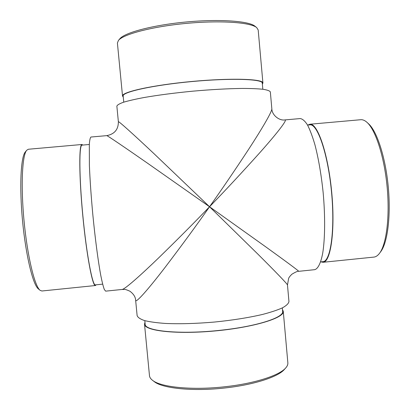 <?xml version="1.0" encoding="UTF-8"?>
<svg xmlns="http://www.w3.org/2000/svg" width="410" height="410" viewBox="0 0 410 410"><rect width="100%" height="100%" fill="white"/><g stroke="black" fill="none" stroke-linecap="round" stroke-linejoin="round"><path stroke-width="0.61" d="M298.69 271.323L314.639 269.683C317.94 268.883 320.774 263.322 322.711 253.18C325.058 238.661 325.294 216.208 323.152 192.623C321.271 174.599 318.529 158.655 314.936 144.797C312.507 136.494 310.011 129.857 307.449 124.886C304.912 120.965 302.498 118.859 300.212 118.567L284.93 119.915C287.882 119.556 276.166 134.331 259.458 153.089C241.649 172.902 225.008 190.788 209.541 206.753L265.68 246.799C284.673 260.483 299.331 271.297 298.69 271.323C297.844 271.01 295.543 271.999 291.787 274.29C289.824 276.299 288.773 277.683 288.635 278.431L287.477 284.96C287.41 283.976 274.444 270.605 258.018 254.261L209.541 206.753C194.909 222.03 178.089 238.938 159.08 257.47C140.922 275.028 124.958 289.209 122.195 289.45L105.657 291.151L104.33 289.527C103.289 286.728 102.116 282.101 100.819 275.643C98.149 261.329 95.161 238.702 92.819 214.614C91.117 196.17 89.969 179.729 89.385 165.286L89.324 144.274C89.672 140.015 90.21 137.596 90.943 137.032L106.79 135.633C114.539 134.096 118.398 129.468 118.372 121.744C118.116 120.489 134.09 134.946 153.96 153.642L209.541 206.753L147.641 163.282C125.511 147.877 107.302 135.484 106.79 135.633M118.372 121.744L116.86 106.149C117.25 104.986 119.484 103.679 123.559 102.218C128.699 100.696 135.531 99.133 144.043 97.524C158.245 95.074 174.522 92.952 192.869 91.169C211.237 89.549 227.622 88.637 242.033 88.437C250.7 88.447 257.695 88.729 263.035 89.277C267.31 89.964 269.744 90.841 270.339 91.912L271.84 108.804C272.112 111.633 261.77 129.16 248.568 149.419C234.592 170.683 221.579 189.794 209.541 206.753C196.569 225.269 181.656 245.6 164.805 267.745C148.804 288.573 135.828 303.523 135.648 300.32L137.124 315.603C137.801 317.478 140.297 319.144 144.607 320.599C149.963 321.896 156.953 322.849 165.578 323.454C179.903 324.074 196.139 323.613 214.292 322.065C232.419 320.246 248.46 317.714 262.426 314.47C270.795 312.287 277.488 310.068 282.516 307.808C286.482 305.583 288.63 303.487 288.947 301.519L287.477 284.96M123.758 102.157L123.164 96.012C122.006 92.055 153.063 85.136 191.977 81.544C230.891 77.915 262.687 79.007 262.277 83.107L262.825 89.252M118.439 40.426L119.894 38.719C124.789 32.554 153.294 25.02 186.453 21.966C219.606 18.87 249.008 21.033 254.953 26.194L256.701 27.598C250.695 22.371 220.59 20.192 186.581 23.37C152.571 26.501 123.379 34.184 118.439 40.426L117.409 43.019L122.523 96.058C121.35 92.071 152.679 85.08 191.972 81.457C231.255 77.792 263.338 78.899 262.918 83.035L262.374 84.183M123.266 97.088L122.523 96.058M262.918 83.035L258.187 29.956L256.701 27.598M144.817 320.661L145.145 324.09C144.34 331.126 180.174 334.76 220.354 330.27C256.67 326.483 284.197 317.478 282.628 311.333L282.321 307.905M144.976 322.332L144.515 324.172L149.481 375.693C149.635 377.318 150.644 378.855 152.515 380.295C160.802 387.296 192.802 390.515 225.623 386.671C254.748 383.468 279.451 375.396 285.724 367.939C287.292 366.176 288.005 364.485 287.856 362.86L283.264 311.298L282.469 309.576M144.515 324.172C144.392 330.88 176.341 334.575 215.112 330.942C253.892 327.38 284.617 317.873 283.264 311.298M285.724 367.939L284.299 369.528C278.113 376.867 253.995 384.764 225.602 387.891C193.612 391.642 162.375 388.48 154.211 381.597L152.515 380.295M102.649 284.14L95.386 284.883C92.511 285.96 86.561 254.671 82.846 215.568C79.094 176.464 79.017 144.617 82.041 145.13L89.313 144.484M40.072 290.3L38.325 288.84C32.984 284.801 25.845 255.614 22.586 221.318C19.296 187.027 20.782 157.02 25.261 152.043L26.701 150.28C22.176 155.287 20.695 186.002 24.072 221.18C27.414 256.358 34.676 286.236 40.072 290.3L41.881 290.997L95.438 285.529C92.537 286.616 86.536 255.051 82.779 215.573C78.997 176.095 78.92 143.966 81.969 144.489L82.83 145.058M96.171 284.801L95.438 285.529M81.969 144.489L28.346 149.25L26.701 150.28M320.62 261.898L322.962 261.662C330.619 261.631 335.19 230.005 331.505 191.824C327.903 153.637 317.427 123.451 309.904 124.871L307.556 125.076M320.938 261.867L323.049 262.287L373.858 257.101C375.883 256.896 377.784 255.609 379.563 253.247C386.481 244.191 389.971 216.48 387.091 186.519C384.247 156.553 375.58 130.006 367.073 122.421C364.88 120.437 362.768 119.535 360.738 119.715L309.868 124.235L307.874 125.05M323.049 262.287C330.773 262.262 335.39 230.353 331.669 191.808C328.031 153.258 317.458 122.8 309.868 124.235M367.073 122.421L368.61 123.835C376.969 131.287 385.446 157.199 388.219 186.412C391.027 215.619 387.604 242.664 380.803 251.571L379.563 253.247M122.195 289.45C124.43 289.701 123.63 288.404 129.898 291.208C133.593 293.97 135.51 297.004 135.648 300.315L135.648 300.315M284.93 119.915C279.359 120.899 271.948 115.215 271.84 108.804"/></g></svg>
